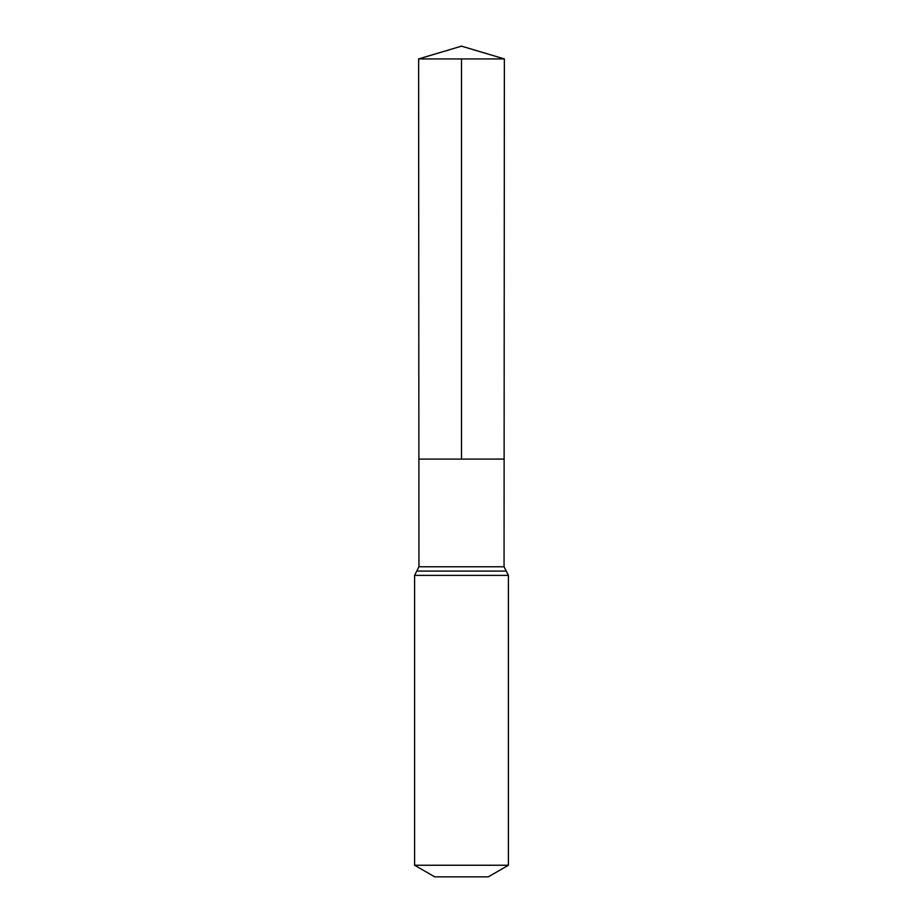 <?xml version="1.0" encoding="UTF-8"?>
<svg xmlns="http://www.w3.org/2000/svg" width="923" height="923" viewBox="0 0 923 923"><rect width="100%" height="100%" fill="white"/><g stroke="black" fill="none" stroke-linecap="round" stroke-linejoin="round"><path stroke-width="1.38" d="M414.6 865.243L508.4 865.243L488.302 876.85L434.698 876.85L414.6 865.243L414.6 575.387L418.938 566.768L504.062 566.768L504.373 58.922L418.627 58.922L461.5 46.15L504.373 58.922M418.938 566.768L418.88 459.089L504.12 459.089L418.88 459.089L418.627 58.922M508.4 865.243L508.4 575.387L504.062 566.768M461.5 58.922L461.5 459.089L504.12 459.089L504.373 58.922L461.5 46.15M414.6 575.387L508.4 575.387M416.769 571.083L506.231 571.083"/></g></svg>
